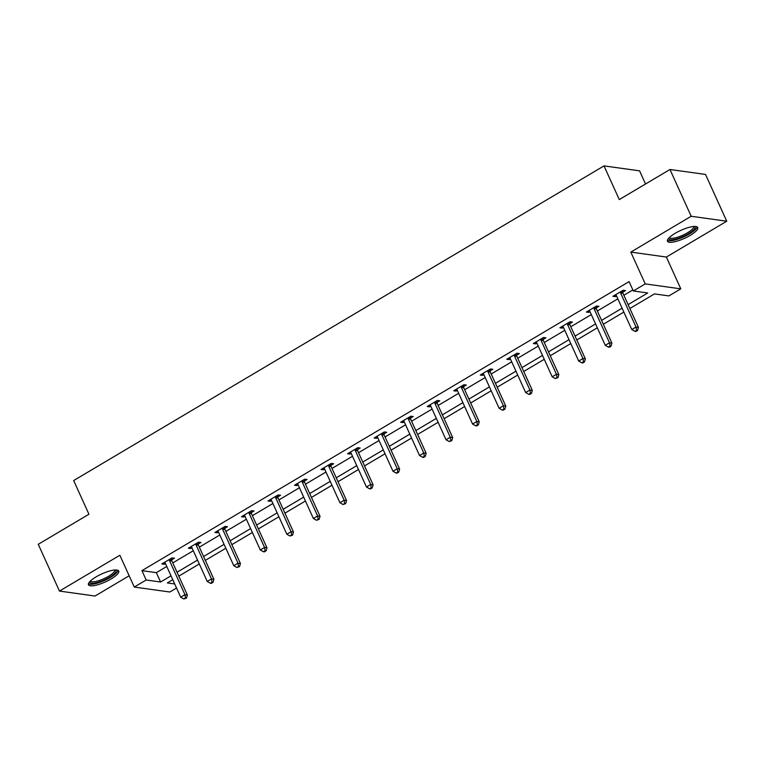 <?xml version="1.0" encoding="UTF-8"?>
<svg xmlns="http://www.w3.org/2000/svg" width="765" height="765" viewBox="0 0 765 765"><rect width="100%" height="100%" fill="white"/><g stroke="black" fill="none" stroke-linecap="round" stroke-linejoin="round"><path stroke-width="1.15" d="M111.107 578.952A16.61 4.38 155.6 0 0 118.747 571.053A16.61 4.38 155.6 0 0 96.113 576.867A16.61 4.38 155.6 0 0 88.482 584.776A16.61 4.38 155.6 0 0 111.107 578.952M690.106 235.429A16.61 4.38 155.6 0 0 697.737 227.521A16.61 4.38 155.6 0 0 675.113 233.344A16.61 4.38 155.6 0 0 667.472 241.252A16.61 4.38 155.6 0 0 690.106 235.429M176.543 588.036L169.84 592.014L134.277 587.061L146.182 579.994L160.602 582.002L171.006 575.835M645.536 183.992L639.569 170.834L604.006 165.89L73.66 480.554L88.941 514.233L38.25 544.307L59.469 591.077L95.032 596.031L129.161 575.777M604.006 165.89L619.287 199.569L669.968 169.495L705.531 174.439L726.75 221.219L691.187 216.266L630.809 252.096L645.239 283.901L680.793 288.854L668.887 295.912L654.477 293.913L629.882 308.505M630.809 252.096L666.363 257.04L726.75 221.219M666.363 257.04L680.793 288.854M669.968 169.495L691.187 216.266M628.113 304.623L647.745 292.976L633.334 290.968L629.088 281.616L141.946 570.642L156.356 572.65L166.76 566.473M172.794 562.897L193.296 550.733M199.321 547.157L219.832 534.993M225.857 531.417L246.368 519.244M252.393 515.667L272.904 503.504M278.929 499.927L299.44 487.754M305.464 484.188L325.966 472.015M332 468.438L352.502 456.275M358.527 452.698L379.038 440.525M385.063 436.949L405.574 424.785M411.599 421.209L432.11 409.046M438.135 405.469L458.646 393.296M464.671 389.72L485.173 377.556M491.206 373.98L511.709 361.816M517.733 358.24L538.244 346.067M544.269 342.491L564.78 330.327M570.805 326.751L591.316 314.578M597.341 311.011L617.852 298.838M623.877 295.261L632.856 289.935M622.777 292.22L625.531 290.585L623.131 290.251L612.918 296.304L615.328 296.638L616.523 295.931M596.241 307.96L598.995 306.325L596.595 305.99L586.382 312.053L588.792 312.388L589.997 311.671M569.705 323.71L572.459 322.075L570.059 321.74L559.856 327.793L562.256 328.128L563.461 327.41M543.169 339.45L545.923 337.814L543.523 337.48L533.32 343.533L535.72 343.868L536.925 343.16M516.643 355.19L519.397 353.554L516.987 353.229L506.784 359.282L509.184 359.617L510.389 358.9M490.107 370.939L492.861 369.304L490.451 368.969L480.248 375.022L482.648 375.357L483.853 374.64M463.571 386.679L466.325 385.044L463.925 384.709L453.712 390.762L456.122 391.097L457.317 390.389M437.035 402.419L439.789 400.793L437.389 400.458L427.186 406.511L429.586 406.846L430.791 406.129M410.499 418.168L413.253 416.533L410.853 416.198L400.65 422.251L403.05 422.586L404.255 421.878M383.963 433.908L386.717 432.273L384.317 431.938L374.114 438.001L376.514 438.326L377.719 437.618M357.437 449.648L360.191 448.022L357.781 447.688L347.578 453.741L349.978 454.075L351.183 453.358M330.901 465.397L333.655 463.762L331.245 463.427L321.042 469.481L323.442 469.815L324.647 469.108M304.365 481.137L307.119 479.502L304.719 479.167L294.506 485.23L296.916 485.565L298.111 484.847M277.829 496.887L280.583 495.251L278.183 494.917L267.98 500.97L270.38 501.305L271.585 500.587M251.293 512.627L254.047 510.991L251.647 510.657L241.444 516.71L243.844 517.044L245.049 516.337M224.757 528.366L227.511 526.731L225.111 526.397L214.908 532.459L217.308 532.794L218.513 532.077M198.231 544.116L200.985 542.481L198.575 542.146L188.372 548.199L190.772 548.534L191.977 547.817M171.695 559.856L174.449 558.221L172.039 557.886L161.836 563.939L164.236 564.274L165.441 563.566M134.277 587.061L119.847 555.256L59.469 591.077M141.946 570.642L146.182 579.994M633.334 290.968L645.239 283.901M172.766 579.717L167.334 582.94L174.697 583.963M623.848 312.072L603.346 324.245M597.322 327.822L576.81 339.985M570.786 343.561L550.274 355.735M544.25 359.311L523.738 371.474M517.714 375.051L497.202 387.214M491.178 390.791L470.676 402.964M464.642 406.54L444.14 418.704M438.116 422.28L417.604 434.444M411.58 438.02L391.068 450.193M385.044 453.769L364.532 465.933M358.508 469.509L338.006 481.682M331.972 485.249L311.47 497.422M305.445 500.998L284.934 513.162M278.909 516.738L258.398 528.911M252.374 532.488L231.862 544.651M225.838 548.228L205.326 560.391M199.302 563.968L178.8 576.141M177.031 572.258L197.542 560.085M203.567 556.509L224.078 544.345M230.102 540.769L250.614 528.605M256.638 525.029L277.14 512.856M283.174 509.28L303.676 497.116M309.71 493.54L330.212 481.367M336.237 477.8L356.748 465.627M362.773 462.05L383.284 449.887M389.309 446.311L409.82 434.138M415.844 430.561L436.346 418.398M442.38 414.821L462.882 402.658M468.907 399.081L489.418 386.908M495.443 383.332L515.954 371.168M521.979 367.592L542.49 355.429M548.515 351.852L569.026 339.679M575.051 336.103L595.553 323.939M601.586 320.363L622.088 308.19M156.356 572.65L160.602 582.002M614.697 295.252L615.328 296.638M588.161 311.001L588.792 312.388M561.625 326.741L562.256 328.128M535.089 342.481L535.72 343.868M508.553 358.23L509.184 359.617M482.026 373.97L482.648 375.357M455.491 389.71L456.122 391.097M428.955 405.46L429.586 406.846M402.419 421.199L403.05 422.586M375.883 436.939L376.514 438.326M349.356 452.689L349.978 454.075M322.82 468.429L323.442 469.815M296.284 484.178L296.916 485.565M269.749 499.918L270.38 501.305M243.213 515.658L243.844 517.044M216.677 531.407L217.308 532.794M190.15 547.147L190.772 548.534M163.614 562.887L164.236 564.274M620.377 291.886L620.396 292.22A2.132 1.893 -82.1 0 0 620.587 292.995L636.04 327.047L631.785 329.562L616.341 295.51A2.132 1.893 -82.1 0 0 615.902 294.888L615.672 294.668M622.653 290.528L622.796 292.555A2.132 1.893 -82.1 0 0 622.997 293.32L638.44 327.382L636.04 327.047L636.585 330.337L634.883 331.341L635.849 331.474L637.551 330.47L636.585 330.337M637.551 330.47L638.44 327.382M631.785 329.562L634.883 331.341M694.563 226.45A14.382 3.796 -24.4 0 1 690.059 232.761A14.382 3.796 -24.4 0 1 675.227 239.235A14.382 3.796 -24.4 0 1 668.753 238.154M669.404 237.494A13.311 3.509 155.6 0 0 675.304 237.829A13.311 3.509 155.6 0 0 688.108 232.426A13.311 3.509 155.6 0 0 693.645 226.497M667.424 240.287A16.505 4.361 155.6 0 0 674.233 240.181A16.505 4.361 155.6 0 0 697.049 226.851M115.572 569.973A14.382 3.796 -24.4 0 1 109.424 577.317A14.382 3.796 -24.4 0 1 95.988 582.825A14.382 3.796 -24.4 0 1 89.763 581.677M90.404 581.018A13.311 3.509 155.6 0 0 108.515 576.313A13.311 3.509 155.6 0 0 114.654 570.021M88.434 583.81A16.505 4.361 155.6 0 0 110.38 577.451A16.505 4.361 155.6 0 0 118.049 570.374M593.841 307.626L593.86 307.96A2.132 1.893 -82.1 0 0 594.061 308.735L609.504 342.787L605.249 345.311L589.805 311.259A2.132 1.893 -82.1 0 0 589.366 310.628L589.136 310.418M596.117 306.277L596.27 308.295A2.132 1.893 -82.1 0 0 596.461 309.07L611.904 343.122L609.504 342.787L610.049 346.076L608.347 347.09L609.313 347.224L611.015 346.21L610.049 346.076M611.015 346.21L611.904 343.122M605.249 345.311L608.347 347.09M567.305 323.375L567.334 323.71A2.132 1.893 -82.1 0 0 567.525 324.475L582.968 358.527L578.713 361.051L563.269 326.999A2.132 1.893 -82.1 0 0 562.83 326.378L562.61 326.158M569.59 322.017L569.734 324.044A2.132 1.893 -82.1 0 0 569.925 324.809L585.368 358.861L582.968 358.527L583.523 361.816L581.821 362.83L582.777 362.964L584.479 361.95L583.523 361.816M584.479 361.95L585.368 358.861M578.713 361.051L581.821 362.83M540.769 339.115L540.798 339.45A2.132 1.893 -82.1 0 0 540.989 340.224L556.432 374.276L552.187 376.801L536.734 342.739A2.132 1.893 -82.1 0 0 536.294 342.118L536.074 341.907M543.054 337.757L543.198 339.784A2.132 1.893 -82.1 0 0 543.389 340.559L558.842 374.611L556.432 374.276L556.987 377.566L555.285 378.57L557.943 377.7L556.987 377.566M557.943 377.7L558.842 374.611M552.187 376.801L555.285 378.57M514.233 354.855L514.262 355.19A2.132 1.893 -82.1 0 0 514.453 355.964L529.906 390.016L525.651 392.541L510.198 358.489A2.132 1.893 -82.1 0 0 509.758 357.857L509.538 357.647M516.518 353.507L516.662 355.524A2.132 1.893 -82.1 0 0 516.853 356.299L532.306 390.351L529.906 390.016L530.451 393.306L528.749 394.319L529.715 394.453L531.407 393.44L530.451 393.306M531.407 393.44L532.306 390.351M525.651 392.541L528.749 394.319M487.697 370.604L487.726 370.939A2.132 1.893 -82.1 0 0 487.917 371.704L503.37 405.756L499.115 408.281L483.671 374.228A2.132 1.893 -82.1 0 0 483.231 373.607L483.002 373.387M489.983 369.246L490.126 371.274A2.132 1.893 -82.1 0 0 490.327 372.039L505.77 406.091L503.37 405.756L503.915 409.046L502.213 410.059L503.179 410.193L504.881 409.179L503.915 409.046M504.881 409.179L505.77 406.091M499.115 408.281L502.213 410.059M461.171 386.344L461.19 386.679A2.132 1.893 -82.1 0 0 461.381 387.453L476.834 421.505L472.579 424.03L457.135 389.978A2.132 1.893 -82.1 0 0 456.695 389.347L456.466 389.136M463.447 384.996L463.59 387.014A2.132 1.893 -82.1 0 0 463.791 387.788L479.234 421.84L476.834 421.505L477.379 424.795L475.677 425.799L476.643 425.933L478.345 424.929L477.379 424.795M478.345 424.929L479.234 421.84M472.579 424.03L475.677 425.799M434.635 402.084L434.654 402.419A2.132 1.893 -82.1 0 0 434.855 403.193L450.298 437.245L446.043 439.77L430.599 405.718A2.132 1.893 -82.1 0 0 430.159 405.087L429.93 404.876M436.911 400.736L437.064 402.753A2.132 1.893 -82.1 0 0 437.255 403.528L452.698 437.58L450.298 437.245L450.843 440.535L449.151 441.548L451.809 440.669L450.843 440.535M451.809 440.669L452.698 437.58M446.043 439.77L449.151 441.548M408.099 417.833L408.128 418.168A2.132 1.893 -82.1 0 0 408.319 418.933L423.762 452.995L419.516 455.51L404.063 421.458A2.132 1.893 -82.1 0 0 403.624 420.836L403.404 420.616M410.384 416.476L410.528 418.503A2.132 1.893 -82.1 0 0 410.719 419.268L426.162 453.32L423.762 452.995L424.317 456.284L422.615 457.288L423.571 457.422L425.273 456.418L424.317 456.284M425.273 456.418L426.162 453.32M419.516 455.51L422.615 457.288M381.563 433.573L381.592 433.908A2.132 1.893 -82.1 0 0 381.783 434.683L397.226 468.735L392.981 471.259L377.528 437.207A2.132 1.893 -82.1 0 0 377.088 436.576L376.868 436.366M383.848 432.225L383.992 434.243A2.132 1.893 -82.1 0 0 384.183 435.017L399.636 469.069L397.226 468.735L397.781 472.024L396.079 473.028L397.035 473.162L398.737 472.158L397.781 472.024M398.737 472.158L399.636 469.069M392.981 471.259L396.079 473.028M355.027 449.323L355.056 449.648A2.132 1.893 -82.1 0 0 355.247 450.422L370.7 484.475L366.445 486.999L350.992 452.947A2.132 1.893 -82.1 0 0 350.552 452.325L350.332 452.105M357.312 447.965L357.456 449.983A2.132 1.893 -82.1 0 0 357.647 450.757L373.1 484.809L370.7 484.475L371.245 487.764L369.543 488.778L370.509 488.911L372.201 487.898L371.245 487.764M372.201 487.898L373.1 484.809M366.445 486.999L369.543 488.778M328.501 465.063L328.52 465.397A2.132 1.893 -82.1 0 0 328.711 466.162L344.164 500.224L339.909 502.739L324.465 468.687A2.132 1.893 -82.1 0 0 324.025 468.065L323.796 467.845M330.776 463.705L330.92 465.732A2.132 1.893 -82.1 0 0 331.121 466.497L346.564 500.559L344.164 500.224L344.709 503.513L343.007 504.518L345.675 503.647L344.709 503.513M345.675 503.647L346.564 500.559M339.909 502.739L343.007 504.518M301.965 480.803L301.984 481.137A2.132 1.893 -82.1 0 0 302.175 481.912L317.628 515.964L313.373 518.488L297.929 484.436A2.132 1.893 -82.1 0 0 297.489 483.805L297.26 483.595M304.241 479.454L304.384 481.472A2.132 1.893 -82.1 0 0 304.585 482.246L320.028 516.298L317.628 515.964L318.173 519.253L316.471 520.267L319.139 519.387L318.173 519.253M319.139 519.387L320.028 516.298M313.373 518.488L316.471 520.267M275.429 496.552L275.448 496.887A2.132 1.893 -82.1 0 0 275.649 497.652L291.092 531.704L286.837 534.228L271.393 500.176A2.132 1.893 -82.1 0 0 270.953 499.555L270.724 499.335M277.705 495.194L277.858 497.212A2.132 1.893 -82.1 0 0 278.049 497.986L293.492 532.038L291.092 531.704L291.637 534.993L289.945 536.007L292.603 535.127L291.637 534.993M292.603 535.127L293.492 532.038M286.837 534.228L289.945 536.007M248.893 512.292L248.921 512.627A2.132 1.893 -82.1 0 0 249.113 513.401L264.556 547.453L260.31 549.978L244.857 515.916A2.132 1.893 -82.1 0 0 244.418 515.294L244.198 515.084M251.178 510.934L251.322 512.961A2.132 1.893 -82.1 0 0 251.513 513.736L266.956 547.788L264.556 547.453L265.111 550.743L263.409 551.747L264.365 551.881L266.067 550.877L265.111 550.743M266.067 550.877L266.956 547.788M260.31 549.978L263.409 551.747M222.357 528.032L222.386 528.366A2.132 1.893 -82.1 0 0 222.577 529.141L238.02 563.193L233.774 565.718L218.321 531.665A2.132 1.893 -82.1 0 0 217.882 531.034L217.662 530.824M224.642 526.683L224.786 528.701A2.132 1.893 -82.1 0 0 224.977 529.476L240.43 563.528L238.02 563.193L238.575 566.482L236.873 567.496L239.531 566.616L238.575 566.482M239.531 566.616L240.43 563.528M233.774 565.718L236.873 567.496M195.821 543.781L195.85 544.116A2.132 1.893 -82.1 0 0 196.041 544.881L211.494 578.933L207.239 581.457L191.786 547.405A2.132 1.893 -82.1 0 0 191.346 546.784L191.126 546.564M198.106 542.423L198.25 544.451A2.132 1.893 -82.1 0 0 198.441 545.216L213.894 579.268L211.494 578.933L212.039 582.222L210.337 583.236L211.303 583.37L212.995 582.356L212.039 582.222M212.995 582.356L213.894 579.268M207.239 581.457L210.337 583.236M169.294 559.521L169.314 559.856A2.132 1.893 -82.1 0 0 169.505 560.63L184.958 594.682L180.703 597.207L165.259 563.145A2.132 1.893 -82.1 0 0 164.819 562.524L164.59 562.313M171.57 558.173L171.714 560.19A2.132 1.893 -82.1 0 0 171.915 560.965L187.358 595.017L184.958 594.682L185.503 597.972L183.801 598.976L186.469 598.106L185.503 597.972M186.469 598.106L187.358 595.017M180.703 597.207L183.801 598.976M620.396 292.22L622.796 292.555M620.587 292.995L622.997 293.32M593.86 307.96L596.27 308.295M594.061 308.735L596.461 309.07M567.334 323.71L569.734 324.044M567.525 324.475L569.925 324.809M540.798 339.45L543.198 339.784M540.989 340.224L543.389 340.559M514.262 355.19L516.662 355.524M514.453 355.964L516.853 356.299M487.726 370.939L490.126 371.274M487.917 371.704L490.327 372.039M461.19 386.679L463.59 387.014M461.381 387.453L463.791 387.788M434.654 402.419L437.064 402.753M434.855 403.193L437.255 403.528M408.128 418.168L410.528 418.503M408.319 418.933L410.719 419.268M381.592 433.908L383.992 434.243M381.783 434.683L384.183 435.017M355.056 449.648L357.456 449.983M355.247 450.422L357.647 450.757M328.52 465.397L330.92 465.732M328.711 466.162L331.121 466.497M301.984 481.137L304.384 481.472M302.175 481.912L304.585 482.246M275.448 496.887L277.858 497.212M275.649 497.652L278.049 497.986M248.921 512.627L251.322 512.961M249.113 513.401L251.513 513.736M222.386 528.366L224.786 528.701M222.577 529.141L224.977 529.476M195.85 544.116L198.25 544.451M196.041 544.881L198.441 545.216M169.314 559.856L171.714 560.19M169.505 560.63L171.915 560.965"/></g></svg>
